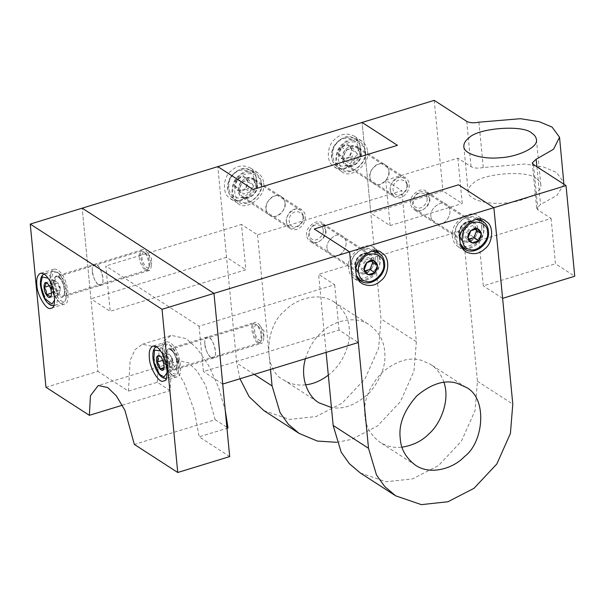 <?xml version="1.0" encoding="UTF-8"?>
<svg xmlns="http://www.w3.org/2000/svg" width="605" height="605" viewBox="0 0 605 605"><rect width="100%" height="100%" fill="white"/><g stroke="black" fill="none" stroke-linecap="round" stroke-linejoin="round"><path stroke-width="0.45" stroke-dasharray="3.02 2.27" d="M478.91 122.187L483.282 167.517L524.815 164.038L543.577 167.01L556.434 172.402L563.898 182.589M563.92 184.23L557.001 195.37L540.545 204.55L536.65 208.211L537.898 209.905L551.102 218.443L478.956 240.54L462.886 230.142L318.608 274.322L334.678 284.721L199.06 326.246L105.845 265.966L110.208 311.303L245.827 269.769L241.463 224.44L105.845 265.966M483.282 167.517C478.132 168.538 474.07 168.266 471.083 166.708L457.879 158.17L385.74 180.26L401.818 190.651L257.533 234.831L241.463 224.44M536.234 178.588C528.248 169.793 482.011 173.227 473.307 183.262C469.866 185.735 468.157 188.578 468.187 191.8C467.93 199.975 489.074 204.815 503.927 203.068C520.02 202.698 543.033 193.177 540.794 184.812C540.394 182.279 538.873 180.199 536.234 178.588M457.879 158.17L462.25 203.499L442.958 191.029L370.82 213.119L362.092 122.452L381.006 318.895L378.617 348.253L365.019 378.791L342.188 403.104L316.143 416.535L289.583 419.416L263.856 410.591M434.231 100.362L442.958 191.029M551.102 218.443L555.466 263.78L574.75 276.251M385.74 180.26L390.112 225.589L370.82 213.119M336.796 442.308L351.497 439.404L377.543 425.965L400.381 401.652L413.979 371.122L416.361 341.757L401.818 190.651M360.285 472.951L386.013 481.769L412.572 478.895L438.617 465.457L461.456 441.143L475.054 410.613L477.436 381.248L462.886 230.142M478.956 240.54L483.327 285.87L555.466 263.78M502.611 298.341L483.327 285.87M270.495 369.421L257.533 234.831M266.034 208.899C264.06 201.117 276.848 191.679 281.491 196.791C290.892 203.235 279.722 221.68 269.611 215.168C267.372 213.474 266.177 211.379 266.034 208.899M369.912 177.083C367.938 169.309 380.726 159.871 385.377 164.983C394.778 171.427 383.6 189.872 373.489 183.36C371.258 181.666 370.063 179.572 369.912 177.083M326.125 352.382L318.608 274.322M327.101 248.39C325.135 240.616 337.923 231.171 342.566 236.283C351.966 242.726 340.789 261.178 330.685 254.66C328.447 252.966 327.252 250.878 327.101 248.39C325.135 240.616 337.923 231.171 342.566 236.283C351.966 242.726 340.789 261.178 330.685 254.66C328.447 252.966 327.252 250.878 327.101 248.39M430.987 216.582C429.013 208.801 441.801 199.363 446.445 204.475C455.845 210.918 444.675 229.363 434.564 222.852C432.325 221.158 431.131 219.063 430.987 216.582C429.013 208.801 441.801 199.363 446.445 204.475C455.845 210.918 444.675 229.363 434.564 222.852C432.325 221.158 431.131 219.063 430.987 216.582M239.966 378.768L236.729 363.076L217.815 166.632L226.542 257.299L245.827 269.769M199.06 326.246L203.424 371.583L339.042 330.05L358.334 342.521M339.042 330.05L334.678 284.721M45.965 387.268L97.904 371.364L82.189 208.165L90.924 298.832L110.208 311.303M226.542 257.299L90.924 298.832M222.708 384.054L203.424 371.583M211.115 357.57C205.95 355.082 202.183 336.781 206.955 337.136C212.839 335.805 218.881 355.808 213.361 358.054L211.115 357.57M98.615 284.819L100.861 285.303C106.382 283.057 100.332 263.054 94.448 264.385C89.684 264.03 93.442 282.331 98.615 284.819M390.112 225.589L462.25 203.499M286.437 222.095C284.471 214.321 297.259 204.883 301.903 209.988C311.303 216.431 300.133 234.884 290.022 228.365C287.783 226.671 286.588 224.584 286.437 222.095M390.323 190.288C388.349 182.506 401.138 173.068 405.789 178.18C415.189 184.623 404.011 203.068 393.9 196.557C391.669 194.863 390.475 192.768 390.323 190.288M306.69 235.194C304.723 227.412 317.512 217.974 322.155 223.086C331.555 229.529 320.378 247.974 310.274 241.463C308.036 239.769 306.841 237.674 306.69 235.194M410.576 203.378C408.602 195.604 421.39 186.166 426.033 191.278C435.434 197.722 424.264 216.166 414.153 209.655C411.914 207.954 410.719 205.866 410.576 203.378M259.303 342.808C254.138 340.328 250.379 322.026 255.144 322.374C256.467 322.034 257.927 322.911 259.537 325.006C262.313 328.976 263.704 333.529 263.72 338.664C263.538 341.341 262.812 342.891 261.549 343.3L259.303 342.808M146.803 270.064L149.049 270.548C150.312 270.14 151.038 268.59 151.22 265.913C151.205 260.778 149.806 256.225 147.038 252.255C145.427 250.16 143.96 249.283 142.636 249.623C137.872 249.275 141.63 267.576 146.803 270.064M122.354 405.221L170.156 390.588L171.245 370.963L179.065 360.746L188.578 362.826L197.147 371.152L205.685 385.506L215.153 419.689L134.355 444.425M170.156 390.588L157.3 382.269L128.441 391.11L97.904 371.364M229.696 456.586L199.158 436.84L226.973 428.317M128.441 391.11L130.151 360.27L135.134 349.577L142.44 344.222L157.398 347.482L170.86 360.572L184.275 383.124L194.318 410.757L199.158 436.84M204.853 344.162C204.452 340.547 205.155 338.203 206.955 337.136C212.597 334.414 218.813 357.305 213.361 358.054C210.827 360.028 204.861 350.03 204.853 344.162M92.353 271.418C91.952 267.796 92.648 265.451 94.448 264.385C100.097 261.662 106.314 284.554 100.861 285.303C98.328 287.277 92.361 277.279 92.353 271.418M157.3 382.269L159.009 351.437L163.993 340.744L171.298 335.389L186.249 338.649L197.313 348.752L208.733 365.639L218.579 387.434L225.257 410.492M215.153 419.689L228.009 428M162.942 353.63C162.957 363.408 172.901 380.069 177.114 376.786C182.733 377.641 181.19 355.763 174.815 347.807C172.228 343.587 169.438 341.613 166.435 341.908C163.441 343.693 162.276 347.603 162.942 353.63M50.434 280.879C50.449 290.657 60.402 307.317 64.614 304.035C70.233 304.89 68.69 283.011 62.307 275.063C59.729 270.836 56.938 268.862 53.936 269.157C50.941 270.942 49.769 274.851 50.434 280.879M166.473 355.914C166.481 361.782 172.455 371.78 174.981 369.806C180.434 369.058 174.217 346.166 168.576 348.888C166.776 349.955 166.072 352.299 166.473 355.914M53.974 283.17C53.981 289.031 59.948 299.029 62.481 297.063C67.934 296.306 61.718 273.415 56.068 276.137C54.276 277.203 53.573 279.548 53.974 283.17M285.076 203.061C284.925 200.58 283.73 198.485 281.491 196.791C271.388 190.28 260.21 208.725 269.611 215.168C274.254 220.28 287.042 210.843 285.076 203.061M388.955 171.253C388.803 168.765 387.608 166.678 385.377 164.983C375.266 158.465 364.089 176.917 373.489 183.36C378.14 188.473 390.928 179.027 388.955 171.253M305.442 358.72C308.83 347.928 313.851 339.488 320.499 333.393C331.313 321.686 354.394 314.381 369.436 324.87C378.919 332.062 383.986 340.933 384.621 351.475C386.33 364.414 381.483 377.966 370.086 392.123C356.897 404.647 344.011 409.782 331.434 407.52M256.066 178.256C259.348 191.218 238.037 206.948 230.293 198.432C221.687 194.371 223.169 176.789 230.876 171.154C236.449 165.672 242.862 164.56 250.099 167.804C253.828 170.625 255.817 174.111 256.066 178.256M359.945 146.448C363.227 159.402 341.916 175.14 334.172 166.617C325.573 162.556 327.055 144.981 334.754 139.339C340.335 133.864 346.741 132.745 353.978 135.989C357.706 138.817 359.695 142.304 359.945 146.448M305.585 384.833C297.168 385.665 289.863 384.046 283.662 379.963C261.761 369.632 265.542 324.885 285.137 310.524C295.951 298.817 319.039 291.512 334.073 302.001C343.564 309.193 348.631 318.064 349.266 328.613C351.172 341.704 344.215 363.181 328.318 375.16M257.269 185.085C259.243 192.859 246.454 202.297 241.803 197.192C232.403 190.749 243.581 172.296 253.692 178.815C255.93 180.509 257.117 182.597 257.269 185.085M361.155 153.277C363.121 161.051 350.333 170.489 345.689 165.377C336.289 158.933 347.459 140.489 357.57 147C359.809 148.694 361.003 150.789 361.155 153.277M263.621 183.141C266.903 196.103 245.592 211.833 237.848 203.318C229.242 199.257 230.724 181.674 238.423 176.032C244.004 170.557 250.41 169.445 257.654 172.69C261.383 175.511 263.372 178.997 263.621 183.141M367.5 151.333C370.782 164.288 349.471 180.025 341.727 171.502C333.121 167.441 334.61 149.866 342.309 144.224C347.883 138.749 354.296 137.63 361.533 140.874C365.261 143.703 367.25 147.189 367.5 151.333M443.941 382.36C441.022 374.102 436.545 368.105 430.503 364.361L421.972 360.512C409.797 356.564 396.328 360.686 381.573 372.884C368.657 387.457 363.098 401.728 364.898 415.711C365.533 426.26 370.6 435.131 380.091 442.323C386.603 446.43 393.908 448.055 402.015 447.186M458.787 234.559C458.938 237.047 460.133 239.134 462.371 240.828C472.475 247.347 483.652 228.894 474.252 222.451C469.609 217.346 456.82 226.784 458.787 234.559M354.908 266.366C355.059 268.854 356.254 270.949 358.485 272.643C368.596 279.155 379.774 260.71 370.373 254.266C365.723 249.154 352.934 258.592 354.908 266.366M464.519 248.935C469.881 248.859 474.26 247.082 477.632 243.611C485.331 237.969 486.813 220.386 478.215 216.333C470.471 207.81 449.16 223.54 452.442 236.502C452.691 240.646 454.68 244.133 458.408 246.953L462.643 248.685M377.649 251.294L374.329 248.141C366.585 239.618 345.274 255.355 348.556 268.31C348.805 272.454 350.802 275.94 354.53 278.769L358.765 280.493M360.633 280.743C373.451 281.567 384.394 266.147 378.639 252.898M483.38 227.639C483.153 223.873 481.346 220.704 477.958 218.14C471.378 215.191 465.548 216.204 460.481 221.18C453.478 226.308 452.132 242.287 459.951 245.978C466.992 253.722 486.367 239.421 483.38 227.639M470.803 230.762L466.001 227.662L463.256 234.725L467.166 239.746L468.792 239.035M477.474 228.72L472.664 225.62L466.001 227.662M475.22 229.038L472.664 225.62M471.968 242.855L467.166 239.746M468.058 237.826L463.256 234.725M481.588 227.578C482.283 217.815 466.803 213.444 460.511 221.634C452.351 227.42 454.06 245.116 462.833 245.713C470.297 249.691 484.068 236.366 481.588 227.578M467.151 231.768C468.845 227.888 469.472 234.422 467.151 231.768M429.716 198.44L426.457 192.738C417.268 186.809 407.112 203.582 415.658 209.443C419.885 214.087 431.509 205.503 429.716 198.44M427.017 198.342C427.387 193.245 419.31 190.968 416.028 195.241C411.771 198.259 412.655 207.492 417.238 207.802C421.133 209.882 428.317 202.932 427.017 198.342M379.501 259.454C379.274 255.681 377.467 252.519 374.071 249.948C367.492 246.999 361.669 248.012 356.595 252.988C349.599 258.116 348.253 274.103 356.073 277.793C363.113 285.537 382.481 271.237 379.501 259.454M366.925 262.578L362.123 259.469L359.37 266.533L363.287 271.554L364.913 270.843M373.587 260.536L368.785 257.427L362.123 259.469M371.334 260.846L368.785 257.427M368.09 274.662L363.287 271.554M364.172 269.641L359.37 266.533M377.702 259.386C378.405 249.623 362.924 245.259 356.632 253.45C348.472 259.235 350.174 276.924 358.954 277.529C366.411 281.507 380.19 268.181 377.702 259.386M363.265 263.583C364.959 259.704 365.586 266.23 363.265 263.583M325.838 230.248L322.578 224.546C313.39 218.624 303.234 235.39 311.779 241.251C315.999 245.895 327.623 237.319 325.838 230.248M323.138 230.157C323.501 225.06 315.424 222.784 312.15 227.056C307.892 230.074 308.777 239.3 313.36 239.618C317.247 241.69 324.439 234.74 323.138 230.157M163.721 368.755L163.721 363.567C163.91 360.966 162.889 358.727 160.673 356.859L160.128 356.307M178.097 361.208C176.645 354.137 173.711 348.624 169.294 344.668L165.77 343.852C159.849 342.785 162.76 366.448 169.748 372.725C171.593 374.941 173.499 375.887 175.48 375.554L177.938 372.899C179.019 369.458 179.072 365.564 178.097 361.208M157.224 356.163L165.846 353.517L165.445 359.536L168.485 366.244L171.933 366.94L172.675 363.355L172.342 360.928L170.118 355.301L169.302 354.22L165.846 353.517M160.673 356.859L169.302 354.22M163.721 363.567L172.342 360.928M163.312 369.587L171.933 366.94M163.963 367.628L168.485 366.244M162.722 360.368L165.445 359.536M178.649 360.739C177.318 354.227 174.618 349.161 170.549 345.523C168.334 344.253 166.715 344.404 165.709 345.977C162.027 348.457 165.883 367.084 170.965 371.326C173.96 374.835 176.471 374.888 178.505 371.493C179.496 368.324 179.549 364.739 178.649 360.739M171.729 359.12L172.349 358.493L172.727 359.741C172.516 360.512 172.183 360.308 171.729 359.12M261.095 334.278C260.226 330.035 258.464 326.723 255.817 324.348L253.699 323.856C248.534 323.932 254.697 345.818 259.53 342.884L260.997 341.288L261.095 334.278M261.935 333.559C261.239 330.171 259.825 327.524 257.707 325.626C253.23 321.724 253.684 334.746 257.927 339.087C259.484 340.918 260.793 340.948 261.852 339.171L261.935 333.559M338.505 154.086C338.15 159.009 345.962 161.217 349.13 157.081C353.017 151.726 352.624 147.673 347.966 144.935C344.2 142.924 337.25 149.647 338.505 154.086M349.13 157.066L342.468 159.107L338.558 154.086L341.303 147.023L347.966 144.981L351.883 150.002L349.13 157.066L353.933 160.174L347.27 162.216L343.36 157.194L346.105 150.123L352.776 148.089L356.685 153.11L353.933 160.174M365.412 151.356C368.4 163.138 349.024 177.439 341.984 169.695C334.164 166.004 335.51 150.025 342.513 144.897C347.58 139.921 353.411 138.9 359.99 141.85C363.378 144.421 365.186 147.59 365.412 151.356M342.468 159.107L347.27 162.216M351.883 150.002L356.685 153.11M347.966 144.981L352.776 148.089M341.303 147.023L346.105 150.123M338.558 154.086L343.36 157.194M364.906 152.127C367.386 160.915 353.615 174.24 346.151 170.262C337.378 169.665 335.669 151.968 343.837 146.183C350.121 137.993 365.601 142.357 364.906 152.127M350.945 156.627C353.267 159.274 352.639 152.747 350.945 156.627M407.536 184.094C409.328 191.165 397.704 199.748 393.477 195.097C384.931 189.244 395.095 172.47 404.284 178.392L407.536 184.094M406.772 185.251C408.065 189.834 400.881 196.784 396.986 194.712C392.411 194.394 391.518 185.168 395.776 182.15C399.058 177.878 407.135 180.154 406.772 185.251M51.304 295.701L51.508 292.858C51.947 290.06 51.183 287.625 49.209 285.552L47.591 283.533M50.026 281.023C49.761 290.06 59.161 305.979 62.973 302.802L65.431 300.148C68.501 292.139 62.376 274.662 56.787 271.917L53.27 271.101C50.654 272.598 49.572 275.91 50.026 281.023M50.064 297.426L58.685 294.786L60.129 290.219L57.566 282.482L60.228 286.989C59.834 289.084 58.405 284.168 59.842 285.741M51.508 293.1L54.942 292.049L58.685 294.786M49.315 285.764L52.65 284.743L54.942 292.049M45.473 282.815L54.095 280.175L52.65 284.743M49.209 285.552L57.838 282.913L54.095 280.175M51.508 292.858L60.129 290.219L60.167 290.892L60.228 286.989M51.826 281.143C51.939 293.206 64.183 308.066 66.005 298.741C68.826 291.368 63.192 275.29 58.05 272.772C53.512 271.002 51.44 273.793 51.826 281.143M139.256 257.057C139.097 262.487 144.739 272.031 147.023 270.132L148.497 268.537C150.343 263.727 146.667 253.245 143.309 251.597L141.199 251.105C139.634 252.005 138.984 253.994 139.256 257.057M141.956 257.238C142.016 263.53 148.406 271.29 149.352 266.427C150.826 262.578 147.885 254.191 145.2 252.875C142.833 251.952 141.751 253.404 141.956 257.238M234.619 185.894C234.271 190.825 242.083 193.025 245.252 188.889C249.139 183.534 248.746 179.481 244.08 176.743C240.321 174.739 233.364 181.462 234.619 185.894M245.252 188.881L238.589 190.923L234.672 185.894L237.425 178.83L244.087 176.789L248.005 181.818L245.252 188.881L250.054 191.982L243.391 194.023L239.474 189.002L242.227 181.939L248.889 179.897L252.807 184.918L250.054 191.982M261.534 183.164C264.514 194.946 245.146 209.247 238.105 201.503C230.286 197.812 231.632 181.833 238.635 176.705C243.702 171.729 249.525 170.716 256.104 173.665C259.5 176.229 261.307 179.398 261.534 183.164M238.589 190.923L243.391 194.023M248.005 181.818L252.807 184.918M244.087 176.789L248.889 179.897M237.425 178.83L242.227 181.939M234.672 185.894L239.474 189.002M261.02 183.935C263.508 192.723 249.729 206.048 242.272 202.07C233.492 201.473 231.791 183.776 239.951 177.991C246.243 169.801 261.723 174.172 261.02 183.935M247.067 188.435C249.389 191.089 248.761 184.555 247.067 188.435M303.657 215.902C305.449 222.973 293.826 231.556 289.598 226.905C281.053 221.052 291.209 204.278 300.398 210.2L303.657 215.902M302.886 217.059C304.186 221.642 296.995 228.599 293.107 226.52C288.524 226.209 287.64 216.976 291.897 213.958C295.179 209.685 303.256 211.962 302.886 217.059M536.907 166.761L540.545 204.55M466.72 121.371L471.083 166.708M533.527 164.575L537.898 209.905M254.236 374.397L236.729 363.076M416.361 341.757L381.006 318.895M477.436 381.248L512.798 404.117M464.769 249.101C471.809 256.845 491.184 242.544 488.205 230.762C487.978 226.988 486.163 223.82 482.775 221.256M476.226 219.434C465.358 219.63 456.344 232.025 460.428 243.868M477.685 228.773C478.184 221.869 467.249 218.783 462.802 224.576C457.04 228.66 458.242 241.161 464.443 241.584C469.714 244.397 479.447 234.982 477.685 228.773M476.566 228.735L473.307 223.033C464.118 217.112 453.962 233.878 462.507 239.739C466.735 244.382 478.358 235.799 476.566 228.735M360.89 280.909C367.931 288.653 387.306 274.352 384.319 262.57C384.092 258.804 382.284 255.635 378.896 253.064M372.347 251.249C361.48 251.438 352.465 263.833 356.542 275.683M373.807 260.581C374.306 253.684 363.363 250.599 358.924 256.384C353.154 260.475 354.356 272.968 360.557 273.392C365.828 276.205 375.561 266.79 373.807 260.581M372.688 260.543L369.428 254.841C360.24 248.92 350.083 265.686 358.629 271.547C362.849 276.19 374.472 267.614 372.688 260.543M167.192 372.604L166.806 364.21L160.559 350.93M169.438 363.862C168.349 355.899 160.907 344.29 157.111 346.499C151.197 345.44 154.109 369.103 161.089 375.372C162.934 377.596 164.847 378.541 166.821 378.201C170.081 375.939 170.95 371.152 169.438 363.862M176.637 360.33C175.783 353.547 169.067 345.886 167.494 349.902C164.885 351.649 167.615 364.807 171.207 367.81C174.663 372.846 178.649 367.348 176.637 360.33M176.985 360.035C175.329 353.509 172.864 350.038 169.589 349.614C164.424 349.69 170.587 371.576 175.412 368.634C177.363 367.28 177.893 364.407 176.985 360.035M357.895 148.142C360.277 156.551 347.096 169.302 339.965 165.49C331.57 164.915 329.937 147.998 337.741 142.462C343.761 134.628 358.568 138.802 357.895 148.142M360.595 148.24C363.575 160.022 344.2 174.323 337.159 166.579C329.339 162.889 330.693 146.909 337.688 141.782C342.763 136.798 348.586 135.785 355.165 138.734C358.553 141.305 360.368 144.474 360.595 148.24M361.003 153.315C362.766 159.531 353.033 168.946 347.762 166.133C341.56 165.709 340.358 153.209 346.12 149.117C350.567 143.332 361.503 146.418 361.003 153.315M360.686 153.799C362.478 160.869 350.855 169.453 346.627 164.802C338.082 158.949 348.246 142.175 357.434 148.096L360.686 153.799M54.692 299.853L50.487 281.431L48.052 278.179M41.367 283.669C41.11 292.714 50.51 308.626 54.321 305.449C59.313 306.077 58.095 287.027 52.597 279.714C50.162 275.502 47.5 273.513 44.611 273.747C42.002 275.252 40.921 278.557 41.367 283.669M54.011 282.739C53.837 288.714 60.076 299.104 62.504 296.873C65.703 297.123 64.826 284.842 61.309 280.168C56.817 274.466 54.382 275.328 54.011 282.739M55.138 282.815C54.979 288.245 60.621 297.789 62.912 295.89C67.851 294.998 62.254 274.526 57.082 276.863C55.516 277.763 54.866 279.752 55.138 282.815M254.017 179.957C256.391 188.359 243.218 201.11 236.079 197.306C227.684 196.731 226.058 179.806 233.863 174.27C239.875 166.435 254.682 170.618 254.017 179.957M256.709 180.048C259.696 191.83 240.321 206.131 233.28 198.387C225.461 194.697 226.807 178.717 233.81 173.59C238.884 168.613 244.707 167.593 251.287 170.542C254.675 173.113 256.482 176.282 256.709 180.048M257.125 185.13C258.887 191.339 249.147 200.754 243.876 197.941C237.674 197.517 236.472 185.017 242.242 180.933C246.681 175.147 257.624 178.225 257.125 185.13M256.807 185.606C258.6 192.677 246.976 201.261 242.749 196.61C234.203 190.756 244.359 173.983 253.548 179.904L256.807 185.606M532.287 162.881L536.65 208.211M468.187 191.8L463.823 146.47M540.794 184.812L536.431 139.475M301.903 209.988L253.692 178.815M290.022 228.365L241.803 197.192M405.789 178.18L357.57 147M393.9 196.557L345.689 165.377M370.373 254.266L322.155 223.086M358.485 272.643L310.274 241.463M474.252 222.451L426.033 191.278M462.371 240.828L414.153 209.655M168.576 348.888L255.144 322.374M174.981 369.806L261.549 343.3M149.049 270.548L62.481 297.063M142.636 249.623L56.068 276.137M259.537 325.006L264.067 331.086L263.72 338.664M151.22 265.913L151.568 258.335L147.038 252.255M179.065 360.746L98.267 385.491M142.44 344.222L171.298 335.389M177.114 376.786L163.554 380.938M166.435 341.908L152.876 346.06M64.614 304.035L51.054 308.187M53.936 269.157L40.376 273.309M283.662 379.963L319.016 402.832M334.073 302.001L369.436 324.87M237.848 203.318L230.293 198.432M257.654 172.69L250.099 167.804M341.727 171.502L334.172 166.617M361.533 140.874L353.978 135.989M415.446 465.185L380.091 442.323M465.865 387.223L430.503 364.361M458.408 246.953L465.963 251.839M478.215 216.333L485.77 221.211M354.53 278.769L362.077 283.654M374.329 248.141L381.884 253.026M477.958 218.14L479.659 219.237M459.951 245.978L461.653 247.082M426.457 192.738L473.307 223.033C469.987 221.173 466.531 221.816 462.938 224.947C458.31 230.807 458.166 235.738 462.507 239.739L415.658 209.443M374.071 249.948L375.773 251.045M356.073 277.793L357.774 278.89M322.578 224.546L369.428 254.841C366.108 252.988 362.652 253.624 359.06 256.754C354.432 262.623 354.28 267.554 358.629 271.547L311.779 241.251M165.77 343.852L156.438 346.771M160.423 356.451L159.614 355.906M163.63 369.012L163.894 368.347M175.48 375.554L166.821 378.201M170.549 345.523L169.294 344.668M178.505 371.493L177.938 372.899M172.349 358.493L170.118 355.301M172.727 359.741L172.675 363.355M253.699 323.856L169.589 349.614L172.236 350.976C174.217 353.214 175.647 356.315 176.547 360.277C177.575 370.578 175.427 367.681 175.412 368.634L259.53 342.884M257.707 325.626L255.817 324.348M261.852 339.171L260.997 341.288M341.984 169.695L337.159 166.579C330.958 161.565 329.816 154.842 333.718 146.41C340.849 136.919 347.996 134.363 355.165 138.734L359.99 141.85M393.477 195.097L346.627 164.802L350.454 165.853L355.385 164.205C360.451 160.386 360.958 155.258 360.588 153.655L357.434 148.096L404.284 178.392M51.576 295.142L51.13 296.261M47.114 283.155L48.12 283.836M62.973 302.802L54.321 305.449M53.27 271.101L44.611 273.747M66.005 298.741L65.431 300.148M58.05 272.772L56.787 271.917M147.023 270.132L62.912 295.89L63.775 295.081C64.538 295.081 64.584 292.344 63.903 286.883C62.368 280.191 58.307 276.477 58.209 277.029L57.082 276.863L141.199 251.105M149.352 266.427L148.497 268.537M145.2 252.875L143.309 251.597M238.105 201.503L233.28 198.387C227.079 193.373 225.93 186.65 229.84 178.218C236.971 168.734 244.118 166.171 251.287 170.542L256.104 173.665M289.598 226.905L242.749 196.61L246.575 197.661L251.506 196.012C256.573 192.193 257.072 187.066 256.702 185.47L253.548 179.904L300.398 210.2"/><path stroke-width="0.91" d="M536.181 159.221L532.287 162.881L533.527 164.575L566.023 185.584L493.884 207.674L458.522 184.812L314.245 228.993L458.522 184.812L493.884 207.674L349.599 251.854L314.245 228.993L349.599 251.854L213.981 293.387L82.189 208.165L217.815 166.632L253.17 189.501L397.447 145.321L362.092 122.452L434.231 100.362L466.72 121.371C469.707 122.936 473.768 123.208 478.91 122.187L520.451 118.701L539.214 121.681L552.062 127.073L559.534 137.252L553.545 149.238L536.181 159.221L536.907 166.761M559.534 137.252L563.92 184.23M531.871 133.251C534.51 134.87 536.03 136.942 536.431 139.475C538.662 147.847 515.657 157.368 499.564 157.739C484.711 159.478 463.559 154.638 463.823 146.47C463.793 143.249 465.502 140.398 468.943 137.932C477.647 127.897 523.877 124.456 531.871 133.251M566.023 185.584L574.75 276.251L502.611 298.341L493.884 207.674L512.798 404.117L510.408 433.475L496.811 464.012L473.972 488.326L447.934 501.757L421.375 504.638L395.64 495.813L384.772 486.609L376.499 475.008L368.513 448.297L349.599 251.854L358.334 342.521L222.708 384.054L213.981 293.387L229.696 456.586L177.749 472.49L134.355 444.425L124.887 410.25L116.349 395.897L107.781 387.571L98.267 385.491L90.447 395.708L89.358 415.325L122.354 405.221M89.358 415.325L45.965 387.268L30.25 224.069L82.189 208.165L213.981 293.387L162.042 309.291L177.749 472.49M30.25 224.069L162.042 309.291M149.375 357.782C149.39 367.56 159.342 384.22 163.554 380.938C169.173 381.793 167.63 359.914 161.248 351.966C158.669 347.739 155.878 345.773 152.876 346.06C149.881 347.852 148.709 351.755 149.375 357.782M36.875 285.031C36.89 294.809 46.835 311.469 51.054 308.187C56.673 309.042 55.123 287.163 48.748 279.215C46.169 274.988 43.378 273.021 40.376 273.309C37.374 275.101 36.209 279.003 36.875 285.031M225.257 410.492L228.009 428L226.973 428.317M336.796 442.308L317.322 441.053L299.21 433.46L288.343 424.249L280.07 412.648L272.084 385.937L270.495 369.421M299.21 433.46L263.856 410.591L249.139 396.721L239.966 378.768M397.447 145.321L362.092 122.452L217.815 166.632L253.17 189.501L397.447 145.321M331.434 407.52L319.016 402.832C307.264 396.207 299.921 376.711 305.442 358.72M328.318 375.16C320.741 380.848 313.156 384.069 305.585 384.833M326.125 352.382L333.158 425.436L341.144 452.139L349.41 463.748L360.285 472.951L395.64 495.813M402.015 447.186C413.086 445.363 422.093 440.901 429.028 433.8C440.591 423.727 450.286 400.381 443.941 382.36M459.997 241.387C460.246 245.532 462.235 249.018 465.963 251.839C473.201 255.083 479.606 253.971 485.187 248.496C492.886 242.855 494.368 225.272 485.77 221.211C478.026 212.695 456.714 228.425 459.997 241.387M356.111 273.195C356.36 277.34 358.349 280.826 362.077 283.654C369.315 286.899 375.728 285.779 381.301 280.304C389.007 274.662 390.49 257.087 381.884 253.026C374.14 244.503 352.828 260.241 356.111 273.195M400.26 438.58C400.896 449.122 405.955 457.993 415.446 465.185C430.488 475.674 453.568 468.368 464.383 456.662C483.985 442.308 487.759 397.561 465.865 387.223L457.327 383.381C445.151 379.426 431.69 383.547 416.928 395.753C404.011 410.319 398.461 424.597 400.26 438.58M462.643 248.685L464.519 248.935M358.765 280.493L360.633 280.743M378.639 252.898L377.649 251.294M468.043 237.848C466.788 233.417 473.738 226.694 477.504 228.698C482.162 231.443 482.556 235.489 478.676 240.851C475.5 244.98 467.688 242.779 468.043 237.848L471.968 242.855L478.631 240.813L481.383 233.749L477.474 228.72L470.803 230.762L468.058 237.826M481.383 233.749L476.581 230.641L475.22 229.038M478.631 240.813L473.828 237.704L476.581 230.641M468.792 239.035L473.828 237.704M364.157 269.664C362.909 265.224 369.859 258.501 373.625 260.513C378.284 263.251 378.677 267.304 374.79 272.658C371.621 276.795 363.809 274.587 364.157 269.664M373.587 260.536L366.925 262.578L364.172 269.641L368.09 274.662L374.752 272.621L377.505 265.557L373.587 260.536M377.505 265.557L372.703 262.449L371.334 260.846M374.752 272.621L369.95 269.52L372.703 262.449M364.913 270.843L369.95 269.52M156.771 362.183C155.977 357.116 156.929 355.022 159.614 355.906C161.996 356.632 165.248 366.123 163.63 369.012C162.949 372.922 157.504 367.795 156.771 362.183M160.128 356.307L157.224 356.163C158.291 357.797 158.155 359.801 156.816 362.176C159.039 364.044 160.053 366.282 159.864 368.884C162.216 368.748 163.365 368.982 163.312 369.587L163.721 368.755M159.864 368.884L163.963 367.628M156.816 362.176L162.722 360.368M51.493 292.88L51.13 296.261C49.769 298.25 48.158 297.736 46.282 294.718C42.826 289.697 43.628 279.714 47.114 283.155C49.633 285.568 51.092 288.812 51.493 292.88M47.591 283.533L45.473 282.815C46.192 283.972 45.708 285.492 44.029 287.383C45.995 289.447 46.759 291.882 46.32 294.688C48.771 295.232 50.018 296.148 50.064 297.426L51.304 295.701M46.32 294.688L51.508 293.1M44.029 287.383L49.315 285.764M272.084 385.937L254.236 374.397M333.158 425.436L368.513 448.297M487.433 231.912C488.106 222.572 473.299 218.397 467.279 226.225C459.475 231.76 461.108 248.685 469.503 249.26C476.634 253.064 489.816 240.321 487.433 231.912M460.428 243.868L464.769 249.101C474.411 256.119 490.33 243.686 488.454 231.095C487.985 226.792 486.095 223.51 482.775 221.256L476.226 219.434M383.555 263.72C384.228 254.38 369.413 250.205 363.401 258.04C355.596 263.576 357.222 280.493 365.617 281.068C372.756 284.879 385.937 272.129 383.555 263.72M356.542 275.683L360.89 280.909C370.532 287.927 386.451 275.494 384.568 262.91C384.099 258.607 382.209 255.325 378.896 253.064L372.347 251.249M160.559 350.93L154.434 350.091L153.662 361.556L159.463 374.344L164.046 376.93L167.192 372.604M48.052 278.179L42.259 276.946L40.611 284.91L44.982 298.832L52.106 304.05L54.692 299.853M479.659 219.237L482.775 221.256M461.653 247.082L464.769 249.101M375.773 251.045L378.896 253.064M357.774 278.89L360.89 280.909M157.111 346.499C157.361 346.892 151.492 346.317 153.148 359.824C154.388 366.736 156.861 372.143 160.567 376.038C162.7 378.057 164.787 378.775 166.821 378.201M44.611 273.747C43.499 274.156 42.501 275.018 41.609 276.349L40.626 279.124L40.353 284.524C41.858 293.932 44.445 300.193 48.097 303.317C50.223 305.313 52.295 306.024 54.321 305.449"/></g></svg>
